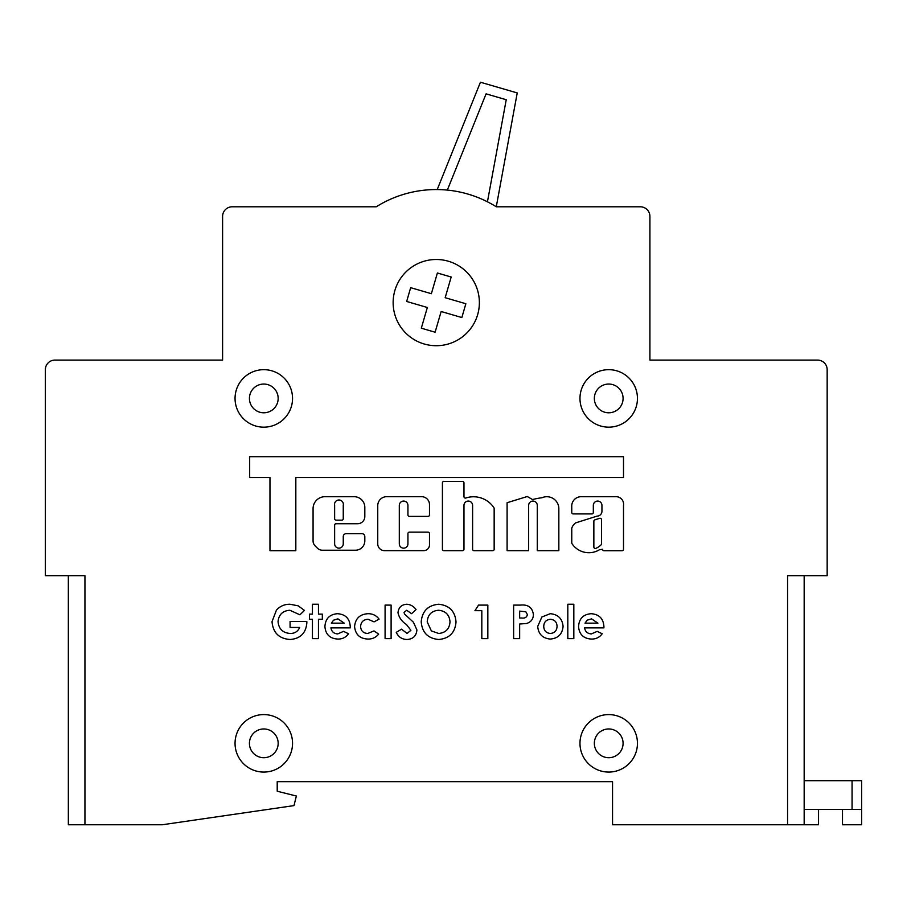 <?xml version="1.0" encoding="UTF-8"?>
<svg xmlns="http://www.w3.org/2000/svg" width="907" height="907" viewBox="0 0 907 907"><rect width="100%" height="100%" fill="white"/><g stroke="black" fill="none" stroke-linecap="round" stroke-linejoin="round"><path stroke-width="1.36" d="M343.368 504.405A4.422 4.422 0 0 0 338.946 499.984A4.422 4.422 0 0 0 334.638 505.38L334.638 518.713A1.44 1.44 0 0 0 336.078 520.153L341.826 520.153A1.44 1.44 0 0 0 343.254 518.713L343.254 505.38A4.422 4.422 0 0 0 343.368 504.405M601.942 511.265A4.841 4.841 0 0 1 597.101 516.106L575.673 522.874A10.396 10.396 0 0 0 571.841 527.999A1.44 1.44 0 0 0 571.761 528.464L571.761 542.908A1.44 1.44 0 0 0 572.011 543.701A20.283 20.283 0 0 0 599.266 549.857A1.44 1.44 0 0 1 600.003 549.653L602.565 549.279A1.44 1.44 0 0 0 603.994 550.719L622.066 550.719A1.44 1.44 0 0 0 623.506 549.279L623.506 505.38A7.528 7.528 0 0 0 616.658 496.707L581.308 496.707A9.387 9.387 0 0 0 571.761 506.775L571.761 512.489A1.44 1.44 0 0 0 573.201 513.918L591.886 513.918A1.44 1.44 0 0 0 593.325 512.489L593.325 505.38A4.308 4.308 0 0 1 597.634 501.072A4.308 4.308 0 0 1 601.942 505.38L601.942 511.151A4.841 4.841 0 0 1 601.942 511.265M479.372 302.609A43.117 43.117 0 0 1 436.256 345.714A43.117 43.117 0 0 1 393.139 302.609A43.117 43.117 0 0 1 436.256 259.493A43.117 43.117 0 0 1 479.372 302.609M292.542 743.332A28.741 28.741 0 0 1 263.801 772.072A28.741 28.741 0 0 1 235.049 743.332A28.741 28.741 0 0 1 263.801 714.591A28.741 28.741 0 0 1 292.542 743.332M292.542 398.411A28.741 28.741 0 0 1 263.801 427.163A28.741 28.741 0 0 1 235.049 398.411A28.741 28.741 0 0 1 263.801 369.671A28.741 28.741 0 0 1 292.542 398.411M637.451 743.332A28.741 28.741 0 0 1 608.71 772.072A28.741 28.741 0 0 1 579.97 743.332A28.741 28.741 0 0 1 608.71 714.591A28.741 28.741 0 0 1 637.451 743.332M637.451 398.411A28.741 28.741 0 0 1 608.71 427.163A28.741 28.741 0 0 1 579.97 398.411A28.741 28.741 0 0 1 608.71 369.671A28.741 28.741 0 0 1 637.451 398.411M278.166 743.332A14.376 14.376 0 0 1 263.801 757.708A14.376 14.376 0 0 1 249.425 743.332A14.376 14.376 0 0 1 263.801 728.956A14.376 14.376 0 0 1 278.166 743.332M623.086 743.332A14.376 14.376 0 0 1 608.71 757.708A14.376 14.376 0 0 1 594.346 743.332A14.376 14.376 0 0 1 608.71 728.956A14.376 14.376 0 0 1 623.086 743.332M278.166 398.411A14.376 14.376 0 0 1 263.801 412.787A14.376 14.376 0 0 1 249.425 398.411A14.376 14.376 0 0 1 263.801 384.046A14.376 14.376 0 0 1 278.166 398.411M623.086 398.411A14.376 14.376 0 0 1 608.71 412.787A14.376 14.376 0 0 1 594.346 398.411A14.376 14.376 0 0 1 608.71 384.046A14.376 14.376 0 0 1 623.086 398.411M249.674 456.697L249.674 477.524L269.969 477.524L269.969 550.696L295.829 550.696L295.829 477.524L623.506 477.524L623.506 456.697L249.674 456.697M354.569 626.465C355.431 618.438 359.932 614.186 368.072 613.699C372.664 613.676 376.326 615.479 379.081 619.13L374.092 621.862L368.095 619.288C363.48 619.526 360.975 621.93 360.589 626.499C360.929 630.921 363.322 633.245 367.766 633.471L373.967 630.898L378.65 634.106C375.883 637.485 372.301 639.14 367.891 639.061C359.807 638.675 355.374 634.481 354.569 626.465M391.11 638.63L385.09 638.63L385.09 605.105L391.11 605.105L391.11 638.63M397.992 612.747C398.547 607.475 401.484 604.64 406.79 604.243C410.667 604.55 413.751 606.329 416.052 609.583L411.551 613.699L406.721 610.264L404.012 612.452L404.567 614.062L413.445 622.259L416.903 629.946C416.347 636.011 412.991 639.197 406.835 639.492C401.892 639.299 398.366 636.918 396.268 632.349L401.563 629.175L407.062 633.471L410.894 630.297L406.438 624.515C401.926 621.624 399.103 617.701 397.992 612.747M438.739 639.492C428.002 638.517 422.152 632.633 421.211 621.851C422.174 611.159 428.002 605.286 438.682 604.243C449.339 605.343 455.121 611.261 456.028 621.964C455.121 632.633 449.362 638.471 438.739 639.492M537.715 626.397L541.876 616.987L550.254 613.699C558.02 614.402 562.306 618.619 563.077 626.363C562.34 634.152 558.077 638.392 550.277 639.061C542.59 638.324 538.395 634.106 537.715 626.397M827.161 575.662L827.161 369.671A9.58 9.58 0 0 0 817.581 360.09L649.911 360.09L649.911 216.376A9.58 9.58 0 0 0 640.331 206.796L496.276 206.796A113.058 113.058 0 0 0 376.235 206.796L232.181 206.796A9.58 9.58 0 0 0 222.6 216.376L222.6 360.09L54.93 360.09A9.58 9.58 0 0 0 45.35 369.671L45.35 575.662L84.941 575.662L84.941 824.769L162.24 824.769L293.981 805.609L296.374 796.029L277.213 791.233L277.213 781.653L612.542 781.653L612.542 824.769L787.571 824.769L787.571 575.662L827.161 575.662M591.069 613.699C599.176 614.266 603.461 618.619 603.926 626.748L603.903 627.882L584.573 627.882C585.276 631.703 587.555 633.71 591.409 633.902L597.169 631.363L602.203 633.755C599.527 637.406 595.899 639.174 591.341 639.061C583.462 638.551 579.199 634.367 578.553 626.51C579.097 618.665 583.258 614.39 591.069 613.699M573.825 638.63L567.805 638.63L567.805 604.243L573.825 604.243L573.825 638.63M519.654 638.63L513.634 638.63L513.634 605.105L520.357 605.105C528.033 604.289 532.386 607.463 533.418 614.629C533.237 619.22 530.924 622.179 526.491 623.506L519.654 624.016L519.654 638.63M481.821 610.694L474.951 610.694L478.545 605.105L487.841 605.105L487.841 638.63L481.821 638.63L481.821 610.694M528.656 505.38A4.308 4.308 0 0 1 532.965 501.072A4.308 4.308 0 0 1 537.273 505.38L537.273 550.685L558.837 550.685L558.837 508.113A12.006 12.006 0 0 0 542.035 497.728A73.206 73.206 0 0 0 532.545 499.553L527.262 496.514L507.092 502.716L507.092 550.685L528.656 550.685L528.656 505.38M463.976 505.38A4.308 4.308 0 0 1 468.295 501.072A4.308 4.308 0 0 1 472.604 505.38L472.604 549.245A1.44 1.44 0 0 0 474.044 550.685L492.728 550.685A1.44 1.44 0 0 0 494.156 549.245L494.156 508.521A1.44 1.44 0 0 0 493.918 507.716A24.512 24.512 0 0 0 465.869 498A1.44 1.44 0 0 1 463.976 496.639L463.976 482.875A1.44 1.44 0 0 0 462.547 481.436L443.863 481.436A1.44 1.44 0 0 0 442.423 482.875L442.423 549.245A1.44 1.44 0 0 0 443.863 550.685L462.547 550.685A1.44 1.44 0 0 0 463.976 549.245L463.976 505.38M343.254 543.837A4.308 4.308 0 0 1 338.946 548.157A4.308 4.308 0 0 1 334.638 543.837L334.638 525.164A1.44 1.44 0 0 1 336.078 523.724L357.63 523.724A7.188 7.188 0 0 0 364.818 516.537L364.818 507.353A10.646 10.646 0 0 0 354.161 496.707L324.967 496.707A11.882 11.882 0 0 0 313.074 508.589L313.074 540.867A7.188 7.188 0 0 0 315.183 545.946L317.348 548.111A7.188 7.188 0 0 0 322.427 550.22L355.465 550.22A9.353 9.353 0 0 0 364.818 540.867L364.818 536.581A2.88 2.88 0 0 0 361.938 533.701L346.134 533.701A2.88 2.88 0 0 0 343.254 536.581L343.254 543.837M399.307 505.38A4.308 4.308 0 0 1 403.615 501.072A4.308 4.308 0 0 1 407.935 505.38L407.935 514.938A1.44 1.44 0 0 0 409.363 516.378L428.047 516.378A1.44 1.44 0 0 0 429.487 514.938L429.487 504.609A7.914 7.914 0 0 0 421.574 496.685L386.677 496.685A8.923 8.923 0 0 0 377.754 505.618L377.754 543.849A6.814 6.814 0 0 0 384.557 550.662L423.694 550.662A5.805 5.805 0 0 0 429.487 544.858L429.487 533.565A1.44 1.44 0 0 0 428.047 532.137L409.363 532.137A1.44 1.44 0 0 0 407.935 533.565L407.935 543.849A4.308 4.308 0 0 1 403.615 548.157A4.308 4.308 0 0 1 399.307 543.849L399.307 505.38M337.415 613.699C345.522 614.266 349.807 618.619 350.272 626.748L350.249 627.882L330.93 627.882C331.633 631.703 333.901 633.71 337.755 633.902L343.515 631.363L348.549 633.755C345.873 637.406 342.256 639.174 337.687 639.061C329.808 638.551 325.545 634.367 324.91 626.51C325.443 618.665 329.615 614.39 337.415 613.699M309.434 614.13L312.439 614.13L312.439 604.243L318.459 604.243L318.459 614.13L322.325 614.13L322.325 619.288L318.459 619.288L318.459 638.63L312.439 638.63L312.439 619.288L309.434 619.288L309.434 614.13M290.013 604.243L298.188 605.831L304.48 610.434L299.922 614.799L289.843 610.264C282.689 610.785 278.755 614.595 278.041 621.692C278.812 629.016 282.893 632.95 290.297 633.471C294.73 633.483 297.859 631.476 299.707 627.451L290.081 627.451L290.081 621.431L306.804 621.431L306.849 622.871C305.92 633.131 300.364 638.675 290.172 639.492C279.073 638.721 273.03 632.78 272.021 621.703L276.431 610.105C280.07 606.148 284.605 604.187 290.013 604.243M818.533 809.441L818.533 824.769L787.571 824.769M804.169 575.662L804.169 824.769M445.167 297.711L465.858 303.743L461.844 317.541L441.142 311.509L435.111 332.211L421.313 328.187L427.344 307.496L406.653 301.464L410.667 287.666L431.369 293.698L437.389 272.996L451.187 277.02L445.167 297.711M84.941 824.769L68.342 824.769L68.342 575.662M861.65 809.441L852.07 809.441L852.07 780.7L861.65 780.7L861.65 824.769L842.49 824.769L842.49 809.441M437.219 189.552L480.427 82.231L517.228 92.933L496.276 206.796M447.332 190.096L486.073 93.852L506.231 99.725L487.444 201.808M852.07 780.7L804.169 780.7M852.07 809.441L804.169 809.441M585.004 623.154L597.906 623.154L591.557 618.857L587.192 620.195L585.004 623.154M594.856 519.836A1.44 1.44 0 0 0 593.858 521.196L593.858 547.068A1.44 1.44 0 0 0 595.865 548.384A17.403 17.403 0 0 0 601.069 544.869A1.44 1.44 0 0 0 601.5 543.837L601.5 519.7A1.44 1.44 0 0 0 599.629 518.328L594.856 519.836M557.057 626.352C556.864 622.032 554.63 619.685 550.379 619.288C546.173 619.719 543.951 622.066 543.735 626.352C543.905 630.671 546.116 633.052 550.368 633.471C554.619 633.041 556.853 630.671 557.057 626.352M519.654 611.114L519.654 617.996L521.786 617.996C524.87 618.472 526.74 617.35 527.398 614.617L525.822 611.783L519.654 611.114M450.008 621.885C449.43 614.821 445.62 610.944 438.591 610.264C431.505 610.91 427.719 614.799 427.231 621.93L431.347 630.898L438.716 633.471C445.7 632.78 449.464 628.914 450.008 621.885M331.35 623.154L344.252 623.154L337.903 618.857L333.538 620.195L331.35 623.154"/></g></svg>
